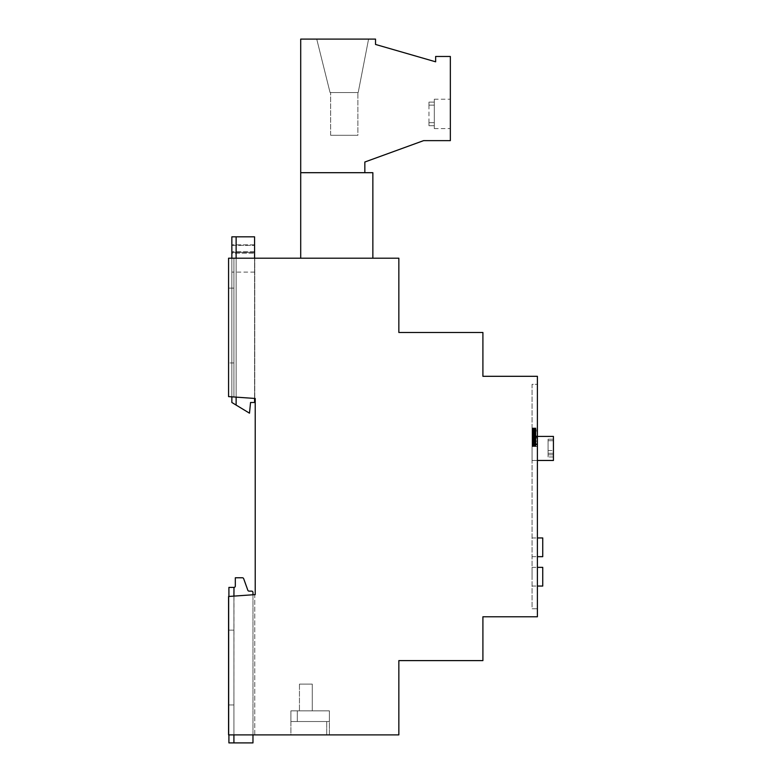 <?xml version="1.0" encoding="UTF-8"?>
<svg xmlns="http://www.w3.org/2000/svg" width="782" height="782" viewBox="0 0 782 782"><rect width="100%" height="100%" fill="white"/><g stroke="black" fill="none" stroke-linecap="round" stroke-linejoin="round"><path stroke-width="0.59" stroke-dasharray="3.91 2.93" d="M330.063 92.54L358.195 92.54L368.576 39.1L316.739 39.1L368.576 39.1L316.739 39.1L368.576 39.1L316.739 39.1L368.576 39.1L316.739 39.1L368.576 39.1L316.739 39.1L368.576 39.1L358.195 92.54L330.063 92.54L316.739 39.1L330.063 92.54L316.739 39.1L330.063 92.54L358.195 92.54L330.063 92.54L316.739 39.1L330.063 92.54L358.195 92.54L368.576 39.1L358.195 92.54L368.576 39.1L358.195 92.54L330.063 92.54L316.739 39.1L330.063 92.54L358.195 92.54L368.576 39.1L358.195 92.54L330.063 92.54L316.739 39.1L330.063 92.54L358.195 92.54L368.576 39.1L358.195 92.54L330.063 92.54M357.892 92.54L330.639 92.54L357.892 92.54L330.639 92.54L357.892 92.54L330.639 92.54L357.892 92.54L330.639 92.54L357.892 92.54L330.639 92.54L357.892 92.54L357.892 135.296L330.639 135.296L330.639 92.54L330.639 135.296L357.892 135.296L357.892 92.54L357.892 135.296L330.639 135.296L330.639 92.54L330.639 135.296L357.892 135.296L357.892 92.54L357.892 135.296L330.639 135.296L330.639 92.54L330.639 135.296L357.892 135.296L357.892 92.54L357.892 135.296L330.639 135.296L330.639 92.54L330.639 135.296L357.892 135.296L357.892 92.54M300.708 39.1L375.526 39.1L375.526 44.447L435.642 61.807L435.642 56.47L450.344 56.47L450.344 140.633L423.619 140.633L364.842 162.011L364.842 172.695L300.708 172.695L300.708 39.1M300.708 258.207L372.858 258.207L300.708 258.207L300.708 172.695L364.842 172.695M372.858 258.207L372.858 172.695L300.708 172.695M450.344 113.918L450.344 99.216L450.344 113.918M228.569 258.207L398.849 258.207L398.849 332.487L482.905 332.487L482.905 376.308L537.4 376.308L537.4 616.783L482.905 616.783L482.905 660.604L398.849 660.604L398.849 734.885L228.569 734.885L228.569 596.48L255.215 594.613L255.215 398.478L228.569 396.611L228.569 258.207M254.756 258.207L233.916 258.207L254.756 258.207L254.756 398.439L233.916 396.982L254.756 398.439L254.756 258.207M434.313 113.918L434.313 128.61L434.313 125.707L428.966 125.707L428.966 122.686L434.313 122.686L434.313 99.216L434.313 102.119L428.966 102.119L428.966 105.15L434.313 105.15L434.313 128.61L434.313 125.707L428.966 125.707L428.966 122.686L434.313 122.686L434.313 99.216L434.313 102.119L428.966 102.119L428.966 105.15L434.313 105.15L434.313 128.61L434.313 125.707L428.966 125.707L428.966 122.686L434.313 122.686L434.313 99.216L434.313 102.119L428.966 102.119L428.966 105.15L434.313 105.15L434.313 128.61L434.313 125.707L428.966 125.707L428.966 122.686L434.313 122.686L434.313 99.216L434.313 102.119L428.966 102.119L428.966 105.15L434.313 105.15L434.313 128.61L434.313 125.707L428.966 125.707L428.966 122.686L434.313 122.686L434.313 99.216L434.313 102.119L428.966 102.119L428.966 105.15L434.313 105.15L434.313 113.918M233.916 288.128L233.916 258.207L233.916 288.128L228.569 288.128L233.916 288.128L233.916 396.982L233.916 288.128L228.569 288.128L233.916 288.128M233.916 258.207L233.916 396.982L228.569 396.611L233.916 396.982L233.916 258.207M330.639 135.296L357.892 135.296L330.639 135.296L330.639 92.54L330.639 135.296M434.313 105.15L434.313 125.707M428.966 105.15L428.966 125.707M428.966 122.686L428.966 102.119M434.313 122.686L434.313 102.119M233.916 362.946L228.569 362.946L233.916 362.946M537.4 384.324L537.4 608.767L532.053 608.767L532.053 384.324L537.4 384.324L537.4 608.767L532.053 608.767L532.053 384.324L537.4 384.324M228.569 596.48L233.916 596.099L228.569 596.48L228.569 630.145L228.569 596.48M254.756 594.643L233.916 596.099L254.756 594.643L254.756 734.885L228.569 734.885L228.569 630.145L228.569 734.885L254.756 734.885L254.756 594.643M329.378 734.885L326.71 734.885L329.378 734.885L329.378 721.522L326.71 721.522L329.378 721.522L329.378 734.885M290.904 734.885L326.71 734.885L290.904 734.885L290.904 721.522L326.71 721.522L290.904 721.522L290.904 734.885M233.916 596.099L233.916 630.145L233.916 596.099L233.916 630.145L228.569 630.145L233.916 630.145L233.916 734.885L233.916 630.145L228.569 630.145L233.916 630.145L233.916 704.953L228.569 704.953L233.916 704.953L228.569 704.953L233.916 704.953L233.994 587.39A1.339 1.339 0 0 0 235.323 586.05L235.323 577.771L242.4 577.771A1.339 1.339 0 0 1 243.661 578.651L247.835 590.244A1.339 1.339 0 0 0 249.096 591.133L251.628 591.133A1.339 1.339 0 0 1 252.967 592.463L252.967 742.9L233.916 742.9L233.916 596.099L233.916 734.885M329.378 710.838L329.378 721.522L290.904 721.522L329.378 721.522L290.904 721.522L329.378 721.522L290.904 721.522L329.378 721.522L290.904 721.522L329.378 721.522L290.904 721.522L329.378 721.522L290.904 721.522L329.378 721.522L290.904 721.522L329.378 721.522L290.904 721.522L329.378 721.522L329.378 710.838L329.378 721.522L329.378 710.838L329.378 721.522L329.378 710.838L329.378 721.522L329.378 710.838L329.378 721.522L329.378 710.838L329.378 721.522L329.378 710.838L329.378 721.522L329.378 710.838L329.378 721.522L329.378 710.838L297.316 710.838L297.316 721.522L297.316 710.838L290.904 710.838L290.904 721.522L290.904 710.838L290.904 721.522L290.904 710.838L290.904 721.522L290.904 710.838L290.904 721.522L290.904 710.838L290.904 721.522L290.904 710.838L290.904 721.522L290.904 710.838L290.904 721.522L290.904 710.838L290.904 721.522L290.904 710.838L329.378 710.838L297.316 710.838L297.316 721.522L297.316 710.838L290.904 710.838L329.378 710.838L297.316 710.838L297.316 721.522L297.316 710.838L290.904 710.838L329.378 710.838L297.316 710.838L297.316 721.522L297.316 710.838L290.904 710.838L329.378 710.838L297.316 710.838L297.316 721.522L297.316 710.838L290.904 710.838L329.378 710.838L297.316 710.838L297.316 721.522L297.316 710.838L290.904 710.838L329.378 710.838L297.316 710.838L297.316 721.522L297.316 710.838L290.904 710.838L329.378 710.838L297.316 710.838L297.316 721.522L297.316 710.838L290.904 710.838L329.378 710.838M532.053 446.434L532.053 428.301L532.053 446.444L532.053 428.301L532.053 446.414L537.4 446.434L537.4 428.301L537.4 446.444L537.4 428.301L537.4 446.434L532.053 446.434L537.4 446.434M532.053 444.342L532.053 427.989L532.053 444.675L537.4 444.342L537.4 441.82L537.4 446.502L537.4 427.989L537.4 444.675L532.053 444.323L537.4 444.342M532.053 444.352L537.4 444.362L532.053 444.352M532.053 444.675L532.053 427.989L532.053 446.502L532.053 443.883L532.053 444.675L537.4 444.675L537.4 427.989L537.4 446.502L537.4 443.883L537.4 444.675L532.053 444.675L537.4 444.665M532.053 437.128L537.4 437.128L532.053 437.128M532.053 438.829L537.4 438.839L532.053 438.829M532.053 443.863L532.053 441.41L532.053 443.863L537.4 443.902L537.4 441.41L537.4 443.883L532.053 443.883M532.053 427.989L537.4 427.989M532.053 435.985L532.053 433.746L532.053 435.985L537.4 435.985L537.4 433.746L537.4 435.985L532.053 435.985L537.4 435.975M532.053 448.448L532.053 460.471L532.053 448.448M532.053 576.705L532.053 567.351L532.053 576.705M532.053 547.312L532.053 556.667L532.053 547.312M252.967 734.885L252.967 594.77M233.916 742.9L233.916 587.39L233.916 742.9L228.911 742.9L228.911 587.39L233.916 587.39M312.282 710.838L299.457 710.838L312.282 710.838L299.457 710.838L312.282 710.838L299.457 710.838L312.282 710.838L299.457 710.838L312.282 710.838L299.457 710.838L312.282 710.838L299.457 710.838L312.282 710.838L299.457 710.838L312.282 710.838L299.457 710.838L312.282 710.838L312.282 684.113L312.282 710.838L312.282 684.113L299.457 684.113L312.282 684.113L312.282 710.838L312.282 684.113L299.457 684.113L312.282 684.113L312.282 710.838L312.282 684.113L299.457 684.113L312.282 684.113L312.282 710.838L312.282 684.113L299.457 684.113L312.282 684.113L299.457 684.113L312.282 684.113L312.282 710.838L312.282 684.113L299.457 684.113L312.282 684.113L312.282 710.838L312.282 684.113L299.457 684.113L312.282 684.113L312.282 710.838L312.282 684.113L299.457 684.113L312.282 684.113L312.282 710.838M297.316 710.838L297.316 721.522L297.316 710.838M532.053 438.976L537.4 439.005M532.053 428.301L537.4 428.272M532.053 436.845L537.4 436.845M532.053 446.258L537.4 446.258M532.053 435.672L537.4 435.672L532.053 435.672M532.053 438.497L537.4 438.497M532.053 439.132L537.4 439.132M532.053 443.814L537.4 443.814M532.053 437.588L537.4 437.588M532.053 436.786L537.4 436.786L532.053 436.786M532.053 446.502L537.4 446.502L532.053 446.502M532.053 441.986L537.4 441.986M532.053 441.82L537.4 441.82L532.053 441.84M532.053 443.726L537.4 443.726L537.4 437.803L537.4 443.746L532.053 443.746L537.4 444.137L532.053 444.293L532.053 437.803L537.4 437.803L532.053 437.803L532.053 441.116L537.4 441.116L532.053 441.087L532.053 443.746M532.053 437.646L537.4 437.646M532.053 440.051L537.4 440.051L532.053 440.051M532.053 438.692L537.4 438.692M532.053 438.419L537.4 438.419M532.053 433.101L537.4 433.101L537.4 436.424L537.4 429.817L537.4 433.081L532.053 433.081L532.053 436.424L532.053 429.817L537.4 429.826L532.053 429.817L532.053 430.95L537.4 430.921L532.053 430.95L532.053 433.081M532.053 433.394L537.4 433.394M532.053 430.501L537.4 430.501M532.053 436.884L537.4 436.884M532.053 438.819L537.4 438.81M532.053 441.41L537.4 441.41M532.053 438.125L537.4 438.125L532.053 438.115M532.053 433.746L537.4 433.746L532.053 433.746M548.084 439.22L548.084 456.952L548.084 439.22L553.431 439.22L553.431 436.424L553.431 460.471L553.431 440.735L548.084 440.735L548.084 439.22L553.431 439.22L553.431 436.424L553.431 460.471L553.431 440.735L548.084 440.735L548.084 439.22L553.431 439.22L553.431 436.424L532.053 436.424L532.053 437.001L537.4 437.001L537.4 436.424L537.4 438.067L537.4 437.001L532.053 437.001L532.053 436.424L553.431 436.424M553.431 439.22L553.431 453.296L548.084 453.296L553.431 453.296L553.431 439.22L553.431 453.296L548.084 453.296L548.084 440.735L553.431 440.735L553.431 460.471L532.053 460.471L553.431 460.471M542.747 586.05L542.747 567.351M542.747 556.667L542.747 537.957M228.911 734.885L228.911 596.451M537.4 438.067L532.053 438.086L532.053 437.001L532.053 438.086L537.4 438.086L532.053 438.067M548.084 453.296L548.084 456.952L548.084 454.811L553.431 454.811L553.431 440.735M553.431 453.296L553.431 456.952L553.431 454.811L548.084 454.811L548.084 440.735M553.431 456.952L553.431 454.811L548.084 454.811L553.431 454.811L553.431 456.952L553.431 450.54L553.431 456.952L548.084 456.952L553.431 456.952M532.053 440.843L537.4 440.843L532.053 440.843M532.053 444.293L537.4 444.293L532.053 444.293M532.053 437.167L537.4 437.167M532.053 430.657L537.4 430.657M548.084 450.54L553.431 450.54L548.084 450.54M548.084 454.811L553.431 454.811L548.084 454.811M236.125 405.076L236.125 236.829L254.57 236.829L254.57 402.486L250.553 402.486L249.487 413.179L231.853 402.486L231.853 236.829L236.125 236.829L236.125 405.076L236.125 236.829M236.125 258.207L236.125 397.139M231.853 396.845L231.853 258.207M254.57 398.429L254.57 258.207M231.853 245.382L231.853 251.794L231.853 245.382L254.57 245.382L254.57 251.794L254.57 244.844L254.57 245.382L231.853 245.382M231.853 252.322L231.853 253.221L231.853 252.322L254.57 252.322L254.57 272.097L254.57 251.794L254.57 252.322L231.853 252.322M231.853 253.221L231.853 272.097L231.853 253.221L254.57 253.221L231.853 253.221M254.57 244.844L231.853 244.844L254.57 244.844M326.71 721.522L326.71 734.885L326.71 721.522M532.053 446.375L537.4 446.375M532.053 445.916L537.4 445.916L532.053 445.945M532.053 445.408L537.4 445.408M532.053 444.694L537.4 444.694L532.053 444.714M532.053 443.658L537.4 443.658M532.053 443.081L537.4 443.081L532.053 443.081M532.053 442.475L537.4 442.475L532.053 442.446M532.053 441.859L537.4 441.859M532.053 441.185L537.4 441.185L532.053 441.214M532.053 440.041L537.4 440.041M532.053 439.054L537.4 439.054M532.053 437.275L537.4 437.275M532.053 436.2L537.4 436.2M532.053 438.653L537.4 438.653L532.053 438.673M532.053 439.836L537.4 439.836M532.053 442.192L537.4 442.192L532.053 442.172M532.053 443.951L537.4 443.951M532.053 445.369L537.4 445.369M532.053 446.317L537.4 446.336M532.053 444.225L537.4 444.225L532.053 444.235M532.053 443.198L537.4 443.198L532.053 443.198M532.053 441.439L537.4 441.439M532.053 439.21L537.4 439.21M532.053 438.546L537.4 438.546M532.053 438.008L537.4 438.008L532.053 438.018M532.053 436.767L537.4 436.767M532.053 434.342L537.4 434.342L532.053 434.362M532.053 433.218L537.4 433.218M532.053 435.203L537.4 435.203M532.053 436.024L537.4 436.024M532.053 436.581L537.4 436.581L532.053 436.581M532.053 436.542L537.4 436.542M532.053 435.466L537.4 435.466M532.053 434.186L537.4 434.186M532.053 433.336L537.4 433.336M532.053 432.534L537.4 432.534M532.053 431.762L537.4 431.762M532.053 431.009L537.4 431.009M532.053 429.689L537.4 429.689M532.053 428.771L537.4 428.771M532.053 428.194L537.4 428.194M532.053 429.054L537.4 429.054M532.053 429.494L537.4 429.494M532.053 430.041L537.4 430.032M532.053 431.136L537.4 431.136M532.053 432.749L537.4 432.749M532.053 434.45L537.4 434.45M532.053 439.396L537.4 439.396M532.053 441.322L537.4 441.322M532.053 443.159L537.4 443.159M532.053 444.42L537.4 444.42L532.053 444.44M532.053 445.642L537.4 445.642M532.053 446.454L537.4 446.454M532.053 446.17L537.4 446.17L532.053 446.17M532.053 445.3L537.4 445.3M532.053 443.023L537.4 443.023L532.053 442.993M532.053 444.626L537.4 444.626M532.053 444.518L537.4 444.518M532.053 444.078L537.4 444.078M532.053 438.741L537.4 438.741M532.053 439.464L537.4 439.464M532.053 439.904L537.4 439.904M532.053 439.699L537.4 439.699M532.053 437.539L537.4 437.539L532.053 437.529M532.053 431.987L537.4 431.987M532.053 431.605L537.4 431.605M532.053 430.667L537.4 430.667M532.053 430.002L537.4 430.002M532.053 431.498L537.4 431.498M532.053 432.133L537.4 432.133M532.053 432.817L537.4 432.817M532.053 433.609L537.4 433.609L532.053 433.599M532.053 435.007L537.4 435.007L532.053 434.978M532.053 435.603L537.4 435.603M532.053 436.141L537.4 436.141M532.053 437.079L537.4 437.079M532.053 439.552L537.4 439.552M532.053 440.119L537.4 440.119M532.053 441.302L537.4 441.302M532.053 442.964L537.4 442.964L532.053 442.944M532.053 443.443L537.4 443.443M532.053 444.469L537.4 444.469M532.053 445.271L537.4 445.271M532.053 445.867L537.4 445.867M532.053 445.095L537.4 445.095M532.053 443.56L537.4 443.56M532.053 442.407L537.4 442.407M532.053 441.791L537.4 441.791M532.053 440.667L537.4 440.667M532.053 440.149L537.4 440.149M532.053 439.65L537.4 439.65M532.053 435.271L537.4 435.271M532.053 434.528L537.4 434.528M532.053 433.658L537.4 433.658M532.053 432.495L537.4 432.495L532.053 432.505M532.053 431.469L537.4 431.469M532.053 430.52L537.4 430.52M532.053 429.641L537.4 429.641M532.053 428.458L537.4 428.458M532.053 428.38L537.4 428.38M532.053 429.416L537.4 429.416M532.053 430.178L537.4 430.178M532.053 443.062L537.4 443.062M532.053 442.641L537.4 442.641M532.053 441.674L537.4 441.674M532.053 439.562L537.4 439.562M532.053 434.166L537.4 434.166M532.053 435.036L537.4 435.036M532.053 435.76L537.4 435.76M532.053 437.852L537.4 437.852M532.053 437.676L537.4 437.676M532.053 435.721L537.4 435.721M532.053 434.049L537.4 434.049M532.053 432.299L537.4 432.299M532.053 431.556L537.4 431.556M532.053 429.953L537.4 429.953M532.053 430.364L537.4 430.364M532.053 431.967L537.4 431.967M532.053 433.042L537.4 433.042M254.57 251.794L231.853 251.794L254.57 251.794M434.313 128.61L450.344 128.61M434.313 99.216L450.344 99.216M532.053 460.471L537.4 460.471M532.053 436.424L537.4 436.424M532.053 586.05L537.4 586.05M532.053 567.351L537.4 567.351M532.053 556.667L537.4 556.667M532.053 537.957L537.4 537.957M299.457 684.113L299.457 710.838L299.457 684.113M254.57 272.097L231.853 272.097"/><path stroke-width="1.17" d="M300.708 258.207L300.708 39.1L375.526 39.1L375.526 44.447L435.642 61.807L435.642 56.47L450.344 56.47L450.344 140.633L423.619 140.633L364.842 162.011L364.842 172.695M300.708 172.695L372.858 172.695L372.858 258.207M228.569 258.207L398.849 258.207L398.849 332.487L482.905 332.487L482.905 376.308L537.4 376.308L537.4 616.783L482.905 616.783L482.905 660.604L398.849 660.604L398.849 734.885L228.569 734.885L228.569 596.48L255.215 594.613L255.215 398.478L228.569 396.611L228.569 258.207M233.916 734.885L233.916 742.9L252.967 742.9L252.967 734.885M252.967 594.77L252.967 592.463A1.339 1.339 0 0 0 251.628 591.133L249.096 591.133A1.339 1.339 0 0 1 247.835 590.244L243.661 578.651A1.339 1.339 0 0 0 242.4 577.771L235.323 577.771L235.323 586.05A1.339 1.339 0 0 1 233.994 587.39L233.916 596.099M537.4 436.424L553.431 436.424L553.431 460.471L537.4 460.471M537.4 567.351L542.747 567.351L542.747 586.05L537.4 586.05M537.4 537.957L542.747 537.957L542.747 556.667L537.4 556.667M233.916 742.9L228.911 742.9L228.911 734.885M228.911 596.451L228.911 587.39L233.916 587.39M231.853 258.207L231.853 236.829L236.125 236.829L236.125 258.207M236.125 397.139L236.125 405.076L231.853 402.486L231.853 396.845M236.125 405.076L249.487 413.179L250.553 402.486L254.57 402.486L254.57 398.429M254.57 258.207L254.57 236.829L236.125 236.829"/></g></svg>
